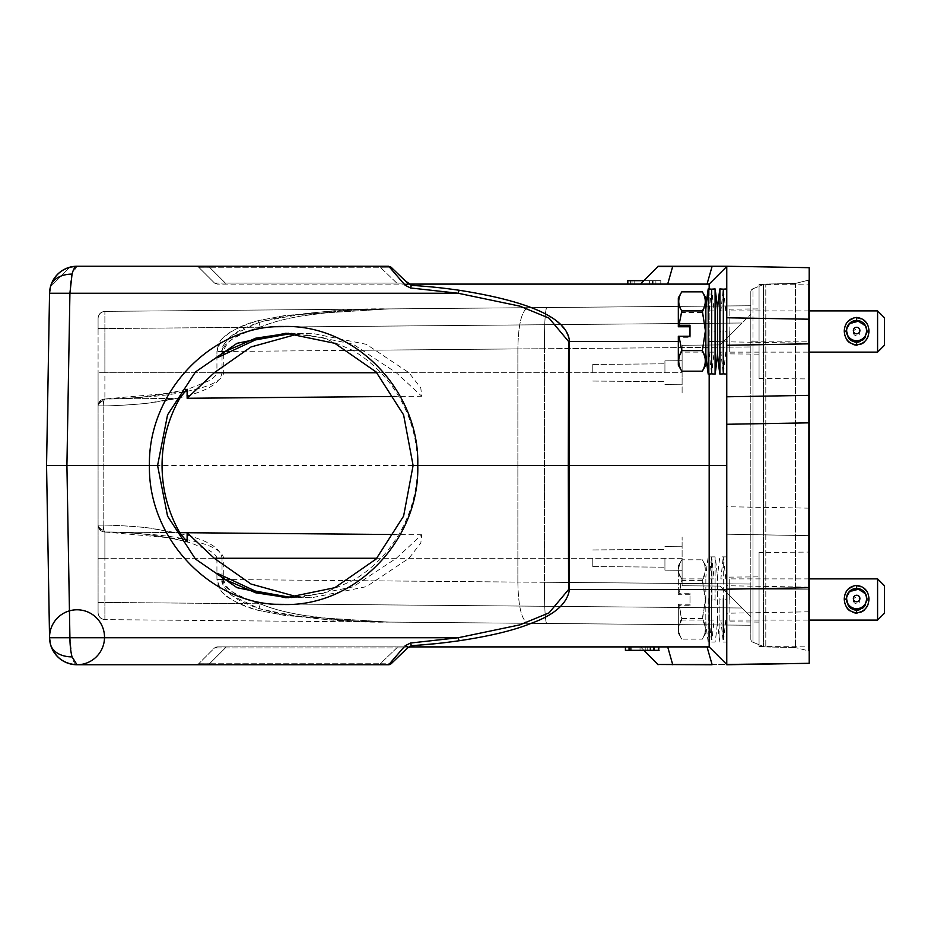 <?xml version="1.0" encoding="UTF-8"?>
<svg xmlns="http://www.w3.org/2000/svg" width="931" height="931" viewBox="0 0 931 931"><rect width="100%" height="100%" fill="white"/><g stroke="black" fill="none" stroke-linecap="round" stroke-linejoin="round"><path stroke-width="0.7" stroke-dasharray="4.66 3.49" d="M707.025 646.894L640.47 646.894L707.025 646.894M417.507 645.264L411.374 645.672L407.65 647.848L396.792 647.895L407.65 647.848L410.024 646.894L216.993 646.894L709.178 646.894L726.762 664.757L709.178 646.894L726.762 664.478L658.054 664.757M658.403 646.894L658.403 650.327L658.403 646.894L658.403 650.327L658.403 646.894L658.403 650.327L658.403 646.894L625.423 646.894L658.403 646.894L625.423 646.894L658.403 646.894L625.423 646.894L658.403 646.894L625.423 646.894L658.403 646.894L658.403 650.327L658.403 646.894L658.403 650.327L625.423 650.327L658.403 650.327L658.403 646.894L658.403 650.327L625.423 650.327L625.423 646.894L625.423 650.327L658.403 650.327L625.423 650.327L658.403 650.327L649.978 650.327L658.403 650.327L658.403 646.894L658.403 650.327L625.423 650.327L650.688 650.327L625.423 650.327L650.688 650.327L625.423 650.327L625.423 646.894M640.028 646.894L659.811 646.894L640.028 646.894L640.028 650.327L640.028 646.894M625.516 646.894L659.835 646.894L625.516 646.894L625.516 650.327L659.835 650.327L659.707 646.894L659.742 650.327L654.458 650.327L654.458 646.894M729.113 599.483L729.113 621.838L729.113 599.483M729.252 599.936L729.252 578.873L729.252 599.936M844.254 599.936C844.685 607.966 848.804 612.505 856.625 613.564C864.375 612.551 868.495 608.001 868.995 599.936C868.565 591.848 864.445 587.228 856.625 586.076C848.874 587.193 844.754 591.802 844.254 599.936L846.488 599.89L848.199 606.093L851.33 608.862L856.625 610.27L861.92 608.862L865.05 606.093L866.761 599.89L865.05 593.629L861.92 590.778L858.871 589.567L854.379 589.567L849.666 592.011L848.199 593.629L846.488 600.414A10.136 10.136 -0 0 0 856.625 610.538A10.136 10.136 -0 0 0 866.761 600.414L868.995 599.936M877.584 578.873L877.584 620.093M884.45 585.739L884.45 613.215M861.71 607.908L860.826 608.746M864.177 605.872L863.584 606.954M849.666 606.954L849.072 605.872M852.424 608.746L851.528 607.908M846.488 599.075L848.793 592.151L852.424 589.556L856.625 588.695L860.826 589.556L864.457 592.151L866.761 599.075M857.649 610.212L857.649 610.282A10.474 10.474 180 0 1 855.589 610.282L855.589 610.212M865.178 605.29A10.136 10.136 180 0 1 864.177 606.616L864.457 606.814A10.474 10.474 180 0 0 865.05 606.093M863.386 607.384L863.386 607.408A10.136 10.136 180 0 1 861.71 608.618L861.71 608.571M860.721 609.072L860.721 609.13A10.136 10.136 180 0 1 858.754 609.77L858.754 609.7M857.649 609.945A10.136 10.136 180 0 1 855.589 609.945L855.589 609.863M854.483 609.7L854.483 609.77A10.136 10.136 180 0 1 852.528 609.13L852.528 609.072M851.528 608.571L851.528 608.618A10.136 10.136 180 0 1 849.863 607.408L849.863 607.384M848.199 606.093A10.474 10.474 180 0 0 848.793 606.826L849.072 606.616A10.136 10.136 180 0 1 848.06 605.29M860.826 609.409L860.826 609.456A10.474 10.474 180 0 1 858.871 610.096M861.71 608.618L861.92 608.862A10.474 10.474 180 0 0 863.584 607.687L863.584 607.664M865.05 593.629A10.474 10.474 180 0 0 864.457 592.896L864.177 593.105A10.136 10.136 180 0 1 865.178 594.432M861.71 591.057L861.71 591.104A10.136 10.136 180 0 1 863.386 592.314L863.584 592.011M861.92 590.778L861.92 590.824A10.474 10.474 180 0 1 863.584 592.035M858.754 589.882L858.754 589.963A10.136 10.136 180 0 1 860.721 590.591L860.721 590.533M858.871 589.567L858.871 589.626A10.474 10.474 180 0 1 860.826 590.266M855.589 589.707L855.589 589.777A10.136 10.136 180 0 1 857.649 589.777L857.649 589.707M855.589 589.37L855.589 589.439A10.474 10.474 180 0 1 857.649 589.439M852.528 590.533L852.528 590.591A10.136 10.136 180 0 1 854.483 589.963L854.483 589.882M852.424 590.207L852.424 590.266A10.474 10.474 180 0 1 854.379 589.626M849.666 592.011L849.863 592.314A10.136 10.136 180 0 1 851.528 591.104L851.528 591.057M849.666 592.035A10.474 10.474 180 0 1 851.33 590.824M848.06 594.432A10.136 10.136 180 0 1 849.072 593.105L848.793 592.896A10.474 10.474 180 0 0 848.199 593.629M851.528 608.618L851.33 608.897A10.474 10.474 180 0 1 849.666 607.687M854.379 610.026L854.379 610.096A10.474 10.474 180 0 1 852.424 609.456M848.595 592.36A10.474 10.474 180 0 1 848.793 592.139L849.072 592.349A10.136 10.136 -0 0 0 848.06 593.675M849.863 591.557L849.666 591.278A10.474 10.474 180 0 1 851.33 590.068L851.528 590.347A10.136 10.136 -0 0 0 849.863 591.557L849.863 591.581M852.528 589.835L852.424 589.509A10.474 10.474 180 0 1 854.379 588.869L854.483 589.195A10.136 10.136 -0 0 0 852.528 589.835L852.528 589.893M855.589 589.02L855.589 588.671A10.474 10.474 180 0 1 857.649 588.671L857.649 589.02A10.136 10.136 -0 0 0 855.589 589.02L855.589 589.102M858.754 589.195L858.871 588.869A10.474 10.474 180 0 1 860.826 589.509L860.721 589.835A10.136 10.136 -0 0 0 858.754 589.195L858.754 589.265M861.71 590.347L861.92 590.103A10.474 10.474 180 0 1 863.584 591.278L863.386 591.557A10.136 10.136 -0 0 0 861.71 590.347M865.178 593.675A10.136 10.136 -0 0 0 864.177 592.349L864.457 592.151M853.355 600.46A3.259 3.259 -0 0 0 856.625 603.719A3.259 3.259 -0 0 0 859.883 600.46A3.259 3.259 -0 0 0 856.625 597.19A3.259 3.259 -0 0 0 853.355 600.46M729.252 331.064L729.252 352.127L729.252 331.064M844.254 331.971C844.685 340.001 848.804 344.54 856.625 345.599C864.375 344.586 868.495 340.048 868.995 331.971C868.565 323.883 864.445 319.263 856.625 318.123C848.874 319.228 844.754 323.848 844.254 331.971L846.488 331.925L848.199 338.128L851.33 340.897L856.625 342.305L861.92 340.897L865.05 338.128L866.761 331.925L865.05 325.664L861.92 322.813L858.871 321.602L854.379 321.602L849.666 324.046L848.199 325.664L846.488 332.448A10.136 10.136 -0 0 0 856.625 342.573A10.136 10.136 -0 0 0 866.761 332.448L868.995 331.971M877.584 310.907L877.584 352.127M884.45 317.785L884.45 345.261M861.71 339.943L860.826 340.793M864.177 337.906L863.584 338.989M849.666 338.989L849.072 337.906M852.424 340.793L851.528 339.943M846.488 331.11L848.793 324.186L852.424 321.591L856.625 320.73L860.826 321.591L864.457 324.186L866.761 331.11M857.649 342.247L857.649 342.329A10.474 10.474 180 0 1 855.589 342.329L855.589 342.247M865.178 337.325A10.136 10.136 180 0 1 864.177 338.651L864.457 338.849M863.386 339.419L863.386 339.443A10.136 10.136 180 0 1 861.71 340.653L861.92 340.897A10.474 10.474 180 0 0 863.584 339.722L863.386 339.443M860.721 341.107L860.721 341.165A10.136 10.136 180 0 1 858.754 341.805L858.754 341.735M857.649 341.98A10.136 10.136 180 0 1 855.589 341.98L855.589 341.898M854.483 341.735L854.483 341.805A10.136 10.136 180 0 1 852.528 341.165L852.528 341.107M849.863 339.443L849.666 339.722A10.474 10.474 180 0 0 851.33 340.932L851.528 340.653A10.136 10.136 180 0 1 849.863 339.443L849.863 339.419M848.793 338.849L849.072 338.651A10.136 10.136 180 0 1 848.06 337.325M860.826 341.444L860.826 341.491A10.474 10.474 180 0 1 858.871 342.131M865.05 338.128A10.474 10.474 180 0 1 864.457 338.861M865.05 325.664A10.474 10.474 180 0 0 864.457 324.942L864.177 325.14A10.136 10.136 180 0 1 865.178 326.467M861.92 322.859L861.71 323.138A10.136 10.136 180 0 1 863.386 324.349L863.584 324.046A10.474 10.474 180 0 0 861.92 322.859L861.92 322.813M858.754 321.928L858.754 321.998A10.136 10.136 180 0 1 860.721 322.626L860.721 322.568M858.871 321.602L858.871 321.661A10.474 10.474 180 0 1 860.826 322.301M855.589 321.742L855.589 321.823A10.136 10.136 180 0 1 857.649 321.823L857.649 321.742M855.589 321.404L855.589 321.474A10.474 10.474 180 0 1 857.649 321.474M852.528 322.568L852.528 322.626A10.136 10.136 180 0 1 854.483 321.998L854.483 321.928M852.424 322.254L852.424 322.301A10.474 10.474 180 0 1 854.379 321.661M851.33 322.859A10.474 10.474 180 0 0 849.666 324.069L849.863 324.349A10.136 10.136 180 0 1 851.528 323.138L851.33 322.813M848.06 326.467A10.136 10.136 180 0 1 849.072 325.14L848.793 324.931A10.474 10.474 180 0 0 848.199 325.664M848.793 338.861A10.474 10.474 180 0 1 848.199 338.128M854.379 342.061L854.379 342.131A10.474 10.474 180 0 1 852.424 341.491M848.595 324.395A10.474 10.474 180 0 1 848.793 324.174L849.072 324.384A10.136 10.136 -0 0 0 848.06 325.71M849.863 323.592L849.666 323.313A10.474 10.474 180 0 1 851.33 322.103L851.528 322.382A10.136 10.136 -0 0 0 849.863 323.592L849.863 323.616M852.528 321.87L852.424 321.544A10.474 10.474 180 0 1 854.379 320.904L854.483 321.23A10.136 10.136 -0 0 0 852.528 321.87L852.528 321.928M855.589 321.055L855.589 320.718A10.474 10.474 180 0 1 857.649 320.718L857.649 321.055A10.136 10.136 -0 0 0 855.589 321.055L855.589 321.137M858.754 321.23L858.871 320.904A10.474 10.474 180 0 1 860.826 321.544L860.721 321.87A10.136 10.136 -0 0 0 858.754 321.23L858.754 321.3M861.71 322.382L861.92 322.103A10.474 10.474 180 0 1 863.584 323.313L863.386 323.592A10.136 10.136 -0 0 0 861.71 322.382L861.71 322.429M865.178 325.71A10.136 10.136 -0 0 0 864.177 324.384L864.457 324.186A10.474 10.474 180 0 1 864.643 324.395M853.355 332.495A3.259 3.259 -0 0 0 856.625 335.754A3.259 3.259 -0 0 0 859.883 332.495A3.259 3.259 -0 0 0 856.625 329.225A3.259 3.259 -0 0 0 853.355 332.495M729.113 331.517L729.113 309.162L729.113 331.517M723.329 289.18L723.329 373.855M719.896 288.924L719.896 374.122M726.762 317.774L726.762 345.273M709.178 288.994L709.178 341.491L726.762 341.188L726.762 374.122L726.762 288.924L726.762 534.208L809.214 535.651L809.214 267.686L726.762 266.243L709.178 284.106L726.762 266.243L658.054 266.243M717.487 309.883L717.487 353.163M678.327 365.185L678.327 337.744L689.999 337.778L689.999 336.254M689.999 325.268L689.999 337.778M678.327 337.744L678.327 336.277M678.327 326.758L678.327 297.862M681.795 371.178C677.733 364.731 677.733 358.377 681.795 352.104L678.978 337.778M702.346 371.178C706.245 364.836 706.245 358.482 702.346 352.104L681.795 352.104M702.346 352.104L705.407 332.274L702.346 312.444L681.795 312.444C677.733 305.484 677.733 298.63 681.795 291.857M678.978 326.781L681.795 312.444M702.346 312.444C706.245 305.601 706.245 298.735 702.346 291.857M705.803 365.185L705.803 297.85M705.803 332.018L705.803 331.017M705.849 353.757L705.849 309.278M711.645 373.855L711.645 289.18M708.212 288.924L708.212 374.122M715.089 374.122L715.089 288.924M291.997 597.621L298.479 597.76L353 586.879L396.327 558.251L421.708 534.766L420.847 542.924L409 558.251L366.442 586.646L311.617 597.76L298.362 597.143M288.401 597.737L322.836 593.419L352.686 580.641A132.26 127.756 -90 0 0 417.577 465.5A132.26 127.756 -90 0 0 352.686 350.359L322.871 337.592L288.401 333.263M750.817 625.248L104.889 619.615L750.817 625.248L750.817 305.752L750.817 625.248L750.817 616.659L750.817 625.248L389.239 622.094C370.701 621.838 356.189 621.268 337.813 619.615L302.028 615.065C284.735 612.191 270.828 608.432 260.284 603.788C271.258 608.606 285.829 612.47 303.995 615.403C315.539 617.172 320.974 618.079 339.443 619.767C356.41 621.256 371.143 621.861 389.239 622.094L750.817 625.248L750.817 616.659L750.817 625.248M104.889 619.615L104.889 602.438L104.889 619.615C100.839 619.092 98.558 616.799 98.081 612.738L98.081 372.749L98.081 612.738C98.558 616.799 100.839 619.092 104.889 619.615C100.839 619.092 98.558 616.799 98.081 612.738C98.558 616.799 100.839 619.092 104.889 619.615C100.792 619.196 98.523 616.927 98.081 612.807C98.523 616.927 100.792 619.196 104.889 619.615M222.009 579.501C224.476 596.201 244.69 603.439 259.027 608.595L259.027 608.583C278.637 614.146 308.161 620.651 389.239 622.094C345.226 622.827 301.819 618.335 259.027 608.583L260.284 603.788L742.147 608.001L750.817 616.659L720.233 586.076L750.817 616.659L720.233 586.076L682.109 585.739L682.109 558.251L682.109 585.739L720.233 586.076L742.147 608.001L104.889 602.438L742.147 608.001L260.284 603.788L259.027 608.583L232.773 596.003C229.992 594.874 219.879 583.283 222.02 579.501L517.869 582.084L517.869 348.916L225.081 351.476M763.397 284.572L752.97 288.738A3.433 3.433 0 0 0 750.817 291.927A3.433 3.433 0 0 1 752.97 288.738L750.817 291.927L750.817 341.828L750.817 291.927A3.433 3.433 0 0 1 752.97 288.738L752.97 341.828L750.817 341.828L750.817 589.172L750.817 291.927L750.817 341.828L752.97 341.828L752.97 642.262A3.433 3.433 180 0 1 750.817 639.073L750.817 589.172L750.817 639.073A3.433 3.433 0 0 0 752.97 642.262L763.397 646.428L752.97 642.262L752.97 288.738L763.397 284.572A6.866 6.866 0 0 1 765.794 284.083L795.47 283.42L795.47 647.58L765.794 646.917A6.866 6.866 0 0 1 763.397 646.428A6.866 6.866 180 0 0 765.794 646.917L795.47 647.58L795.47 283.42L808.178 280.243L808.178 650.757L795.47 647.58L808.178 650.757A1.373 1.373 0 0 1 809.214 652.084L809.214 422.837L809.214 652.084A1.373 1.373 0 0 0 808.178 650.757L808.178 280.243L795.47 283.42L765.794 284.083L765.794 646.917L765.794 284.083A6.866 6.866 0 0 0 763.397 284.572L763.397 646.428L763.397 284.572A6.866 6.866 0 0 1 765.794 284.083M750.817 314.341L750.817 305.752L750.817 314.341L750.817 305.752L750.817 314.341L720.233 344.924L742.147 322.999L720.233 344.924L742.147 322.999L260.284 327.212C271.258 322.394 285.829 318.53 303.995 315.597C315.539 313.828 320.974 312.921 339.443 311.233C356.41 309.744 371.143 309.139 389.239 308.906C370.701 309.162 356.189 309.732 337.813 311.385L302.028 315.935C284.735 318.809 270.828 322.568 260.284 327.212L258.481 320.59L260.284 327.212L742.147 322.999L104.889 328.562L104.889 311.385L104.889 328.562L742.147 322.999L750.817 314.341M184.152 391.893L104.889 398.992L104.889 372.749L98.081 372.749L104.889 372.749L104.889 328.562L98.081 328.562L98.081 372.749L98.081 318.262L98.081 328.562L104.889 328.562L104.889 398.992L103.655 400.993L103.178 405.858C114.245 406.067 145.771 403.845 152.568 402.529C166.533 400.621 177.833 398.433 186.491 395.989C208.625 390.229 220.472 382.478 222.02 372.749L222.02 351.499L216.923 351.499L223.743 351.499C221.497 344.156 233.681 336.056 260.284 327.212C237.719 333.251 225.535 341.34 223.743 351.499L223.743 352.302M222.009 351.499C224.476 334.799 244.69 327.561 259.027 322.405C301.819 312.665 345.226 308.173 389.239 308.906L750.817 305.752L389.239 308.906C308.161 310.349 278.637 316.854 259.027 322.417L232.773 334.997C229.992 336.126 219.879 347.717 222.02 351.499L222.02 353.396M352.686 350.359L517.869 348.916C518.299 323.953 521.744 310.209 528.18 307.695C521.744 310.209 518.299 323.953 517.869 348.916L544.449 348.753L544.449 582.247C544.391 607.245 545.17 620.989 546.788 623.467A41.22 2.7 90.5 0 1 544.449 582.247L750.817 584.04L544.449 582.247L544.449 348.753L750.817 346.96L544.449 348.753A41.22 2.7 89.5 0 1 546.788 307.533L528.18 307.695L546.788 307.533C545.17 310.011 544.391 323.755 544.449 348.753L517.869 348.916L517.869 582.084C518.299 607.047 521.744 620.791 528.18 623.305C521.744 620.791 518.299 607.047 517.869 582.084L352.686 580.641M750.817 305.752L104.889 311.385C100.792 311.804 98.523 314.073 98.081 318.193C98.523 314.073 100.792 311.804 104.889 311.385L750.817 305.752M180.183 397.584L149.495 402.914C141.081 404.298 111.697 406.056 103.178 405.858L103.655 400.993L104.889 398.992L98.279 404.205L98.081 405.858L98.29 404.205L104.889 398.992C143.246 398.014 171.025 395.361 188.213 391.055C210.569 386.412 222.416 380.314 223.743 372.749L223.743 351.499L216.935 351.499C218.04 344.563 220.042 340.106 222.928 338.116C232.075 330.028 243.922 324.186 258.481 320.601C237.673 327.014 225.186 333.589 221.019 340.315L216.935 351.499L216.923 357.783M98.081 318.262C98.558 314.201 100.839 311.908 104.889 311.385C100.839 311.908 98.558 314.201 98.081 318.262C98.558 314.201 100.839 311.908 104.889 311.385M223.743 578.698L223.743 579.501C221.497 586.844 233.681 594.944 260.284 603.788C237.719 597.749 225.535 589.66 223.743 579.501L223.743 558.251C221.881 550.477 210.231 544.426 188.795 540.073C172.619 535.802 144.642 533.114 104.889 532.008L98.279 526.795L98.081 525.142L98.279 526.795L104.889 532.008L184.14 539.107M409 558.251L682.109 558.251L682.109 585.739L720.233 586.076L682.109 585.739L682.109 537.047L682.109 570.284L682.109 537.047L682.109 570.284L682.109 558.251L376.857 558.251M720.233 344.924L682.109 345.261L682.109 372.749L682.109 345.261L720.233 344.924L682.109 345.261L682.109 372.749L682.109 345.261L720.233 344.924M544.449 582.247L517.869 582.084L544.449 582.247M298.339 333.857L311.617 333.24L366.442 344.354L409 372.749L420.812 388.006L421.708 396.21L396.327 372.749L353 344.121L298.479 333.24L291.985 333.379M225.081 579.524L216.935 579.501L216.923 558.251L222.02 558.251C220.577 547.428 206.891 540.818 187.084 535.174L153.871 528.645C147.063 527.272 114.304 524.886 103.178 525.142L103.644 530.007L104.889 532.008L103.655 530.007L103.178 525.142C111.999 524.956 140.383 526.678 148.762 527.993L180.183 533.416M396.327 372.749L682.109 372.749L682.109 393.953L682.109 360.716L682.109 393.953L682.109 360.716L682.109 384.771L682.109 372.749L216.935 372.737L216.923 351.499M396.327 558.251L216.923 558.251C216.551 555.76 213.699 552.991 208.358 549.965L190.075 542.668C162.157 535.43 133.761 531.869 104.877 532.008C132.446 531.904 159.853 535.174 187.096 541.819M664.932 558.251L664.932 570.133L664.932 558.251M664.932 372.749L664.932 360.867L664.932 372.749M592.779 558.251L592.779 566.56L592.779 558.251M592.779 372.749L592.779 364.44L592.779 372.749M809.214 395.349L809.214 278.916A1.373 1.373 0 0 1 808.178 280.243A1.373 1.373 0 0 0 809.214 278.916L809.214 395.349M809.214 663.314L809.214 535.651L726.762 534.208L726.762 642.076L726.762 396.792M809.214 552.071L809.214 646.894L809.214 552.071L759.056 552.514L759.056 646.451L809.214 646.894M809.214 284.106L809.214 378.929L809.214 284.106L759.056 284.549L759.056 378.486L809.214 378.929M759.056 378.486L759.056 284.549M759.056 331.517L759.056 308.906L759.056 331.517M759.056 646.451L759.056 552.514M759.056 599.483L759.056 576.871L759.056 599.483M726.762 589.183L726.762 341.188L709.178 341.491L709.178 374.041M712.075 664.757L726.762 664.478L709.178 646.894L709.178 465.5L726.762 465.5M658.054 266.522L672.752 266.522L667.69 284.106L640.47 284.106L707.025 284.106L667.69 284.106M712.075 266.243L672.752 266.243M712.075 266.522L726.762 266.522L709.178 284.106L216.993 284.106L410.024 284.106L407.65 283.152L396.792 283.105L397.421 284.106L396.792 283.117M435.836 643.647L459.064 640.761L458.18 637.747L519.894 624.852L549.046 612.854L568.585 589.509L568.294 465.5L709.178 465.5L709.178 284.106L726.762 266.522M658.054 664.478L712.075 664.478M627.82 284.106L627.82 280.673L653.085 280.673L627.82 280.673L627.82 284.106L627.82 280.673L653.085 280.673L653.085 284.106L653.085 280.673L627.82 280.673L627.82 284.106L627.82 280.673L627.82 284.106L627.82 280.673L627.82 284.106L627.82 280.673L627.82 284.106L627.82 280.673L660.801 280.673L660.801 284.106L660.801 280.673L660.801 284.106L660.801 280.673L660.801 284.106L660.801 280.673L660.801 284.106L627.82 284.106L660.801 284.106L627.82 284.106L660.801 284.106L627.82 284.106L660.801 284.106L627.82 284.106L660.801 284.106L660.801 280.673L660.801 284.106L660.801 280.673L627.82 280.673L660.801 280.673L660.801 284.106L660.801 280.673L627.82 280.673L660.801 280.673L627.82 280.673L627.82 284.106L627.82 280.673L660.801 280.673L652.387 280.673L660.801 280.673L660.801 284.106L660.801 280.673L643.903 280.673M459.064 640.761C492.057 635.617 516.158 629.775 531.403 623.235C549.767 615.81 567.84 606.197 569.469 589.509L726.762 589.812M678.327 341.491L569.469 341.491C565.664 317.704 528.855 300.62 459.064 290.239C439.991 287.563 429.4 286.562 411.374 285.328L410.501 287.97L405.113 285.223L408.674 284.106M640.47 646.894L643.903 650.327L640.47 646.894M632.033 284.106L632.033 280.673M655.89 284.106L655.89 280.673M652.387 284.106L652.387 280.673L652.387 284.106M634.139 284.106L634.139 280.673M396.792 283.105L380.325 267.255L209.522 267.255L225.372 283.105L209.522 267.255L198.734 267.244L380.325 267.255L396.792 283.105L225.372 283.105L226 284.106L225.372 283.105L214.572 283.105L216.993 284.106L214.572 283.094L396.792 283.105L407.65 283.152L408.337 283.815L391.067 267.185L380.325 267.255L391.09 267.209L388.704 266.243L405.113 285.223M629.635 646.894L629.635 650.327M653.492 646.894L653.492 650.327M649.978 646.894L649.978 650.327L649.978 646.894M631.73 646.894L631.73 650.327M650.688 646.894L650.688 650.327L650.688 646.894M396.792 647.895L380.325 663.745L209.522 663.745L225.372 647.895L209.522 663.745L198.734 663.756L391.09 663.791L380.325 663.745L396.792 647.895L214.572 647.895L396.792 647.895L397.421 646.894L396.792 647.883M225.372 647.906L226 646.894L225.372 647.895M214.572 647.895L216.993 646.894L214.596 647.871L198.71 663.745L214.572 647.895M410.885 645.765L410.501 643.03L405.113 645.777L408.337 647.185L407.65 647.848L409.989 646.894L407.662 647.836M459.064 290.239L458.18 293.253L69.918 293.253A27.488 7.111 90 0 1 72.048 274.121L77.04 266.243L388.704 266.243L391.067 267.185L405.497 281.081M649.582 280.673L630.636 280.673L649.582 280.673L649.582 284.106L649.582 280.673M196.383 266.243L198.734 267.244L214.572 283.105L198.687 267.22L196.29 266.243L198.734 267.244L196.29 266.243M647.173 650.327L628.227 650.327L647.173 650.327L647.173 646.894L647.173 650.327M404.112 646.894L388.704 664.757L391.09 663.791L388.704 664.757L77.04 664.757A27.488 7.111 90 0 1 72.048 656.879L69.918 637.747L458.18 637.747M198.687 663.78L196.29 664.757L198.687 663.78M568.585 589.509L569.469 589.509L569.469 341.491L568.585 341.491L568.294 465.5L66.916 465.5L69.918 637.747M630.636 280.673L630.636 284.106L649.582 284.106L630.636 284.106M380.255 266.243L208.893 266.243L209.522 267.244L208.893 266.243L379.697 266.243L380.325 267.255L379.697 266.243L382.99 266.243M208.637 266.243L203.598 266.243M386.26 266.243L385.015 266.243M384.759 266.243L380.709 266.243M379.697 664.757L196.988 664.757L379.697 664.757L380.325 663.733L379.697 664.757M628.227 650.327L628.227 646.894L647.173 646.894L628.227 646.894M209.522 663.745L208.893 664.757L209.522 663.756M198.734 663.756L196.29 664.757L198.71 663.745M388.704 664.757L390.333 664.338M77.04 664.757C63.552 663.919 54.696 657.088 50.46 644.275L49.552 637.747L46.55 465.5L49.552 293.253M50.065 288.459L50.46 286.725L69.906 267.197L50.46 286.725A27.488 18.934 14.8 0 1 72.048 274.121M705.849 599.971L705.849 577.243L705.849 599.971M708.212 598.54L708.212 642.076L708.212 598.54M711.645 600.414L711.645 557.145L711.645 600.414M715.089 600.425L715.089 556.878L715.089 600.425M717.487 621.117L717.487 577.837L717.487 621.117M705.803 598.586L705.803 599.983M705.803 598.738L705.803 633.15L705.803 598.738M702.346 578.896L681.795 578.896L678.978 593.222L689.999 593.222L689.999 604.219L678.978 604.219L681.795 618.556C677.733 625.516 677.733 632.37 681.795 639.143L702.346 639.143C706.245 632.801 706.245 626.447 702.346 620.069L705.407 600.239L702.346 580.409C706.245 573.566 706.245 566.7 702.346 559.822C706.245 566.164 706.245 572.518 702.346 578.896L705.407 598.726L702.346 618.556C706.245 625.399 706.245 632.265 702.346 639.143L705.803 633.15M681.795 618.556L702.346 618.556M702.346 580.409L681.795 580.409C677.733 573.449 677.733 566.583 681.795 559.822L702.346 559.822L705.803 565.815M681.795 578.896C677.733 572.623 677.733 566.269 681.795 559.822L678.327 565.815L678.327 593.256L678.978 593.222M702.346 620.069L681.795 620.069L678.978 605.732L689.999 605.732L689.999 594.746L678.978 594.746L681.795 580.409M681.795 620.069C677.733 626.342 677.733 632.696 681.795 639.143L678.327 633.15L678.327 605.709L678.978 605.732M678.978 604.219L678.327 604.242L678.327 633.15M678.327 593.256L678.327 565.827M678.327 605.709L678.327 604.242M689.999 593.222L689.999 594.746M678.978 594.746L678.327 594.723M689.999 605.732L689.999 604.219M719.896 598.54L719.896 642.076L719.896 598.54M723.329 600.414L723.329 557.145L723.329 600.414M866.761 332.448A10.136 10.136 -0 0 0 856.625 322.312A10.136 10.136 -0 0 0 846.488 332.448M866.761 600.414A10.136 10.136 -0 0 0 856.625 590.277A10.136 10.136 -0 0 0 846.488 600.414M654.458 650.327L630.601 650.327L630.741 646.894L630.776 650.327L625.562 650.327L625.562 646.894L625.481 650.327L625.481 646.894M625.481 650.327L659.811 650.327L654.493 650.327L654.493 646.894M645.23 650.327L645.23 646.894L645.23 650.327M654.493 650.327L625.516 650.327M654.621 650.327L654.621 646.894L654.598 650.327M723.015 598.586L723.015 639.76L723.015 598.586M720.85 599.936L720.85 599.029L720.85 599.936M725.808 599.029L725.808 599.936L725.808 599.029M723.643 598.586L723.643 639.76L723.643 598.586M709.166 331.971L709.166 331.064L709.166 331.971M714.124 331.064L714.124 331.971L714.124 331.064M711.342 330.621L711.342 371.795L711.342 330.621M711.959 332.414L711.959 291.24L711.959 332.414M723.015 330.621L723.015 371.795L723.015 330.621M720.85 331.971L720.85 331.064L720.85 331.971M725.808 331.064L725.808 331.971L725.808 331.064M723.643 330.621L723.643 371.795L723.643 330.621M709.166 599.936L709.166 599.029L709.166 599.936M714.124 599.029L714.124 599.936L714.124 599.029M711.342 598.586L711.342 639.76L711.342 598.586M711.959 600.379L711.959 559.205L711.959 600.379M856.625 610.27L856.625 613.564M856.625 589.311L856.625 586.076M856.625 342.305L856.625 345.599M856.625 321.346L856.625 318.123M214.223 558.251L104.889 558.251L104.889 602.438L104.889 558.251L214.223 558.251M98.081 602.438L104.889 602.438L98.081 602.438M750.817 589.172L808.178 589.172L750.817 589.172M103.178 525.142L98.081 525.142L103.178 525.142L103.178 405.858L103.178 525.142M98.081 405.858L103.178 405.858L98.081 405.858C98.477 401.715 100.746 399.422 104.889 398.992L104.889 398.992C100.746 399.422 98.477 401.715 98.081 405.858A6.866 6.866 0 0 1 98.29 404.194A6.866 6.866 0 0 0 98.081 405.858M98.081 558.251L104.889 558.251L104.889 532.008L104.889 558.251L98.081 558.251M214.223 372.749L104.889 372.749L214.223 372.749M376.857 372.749L409 372.749M752.97 341.828L808.178 341.828L752.97 341.828M103.655 530.007A6.866 4.713 -14 0 1 98.279 526.795A6.866 4.713 166 0 0 103.655 530.007M222.02 577.604L222.02 558.251M103.655 400.993A6.866 4.713 -166 0 0 98.279 404.205M216.923 573.17L216.923 579.501L223.743 579.501L216.923 579.501C218.04 586.437 220.042 590.894 222.928 592.884C232.075 600.972 243.922 606.814 258.481 610.399C237.673 603.986 225.186 597.411 221.019 590.685L216.935 579.501L222.02 579.501M222.02 372.749L216.935 372.737C216.562 375.24 213.699 377.998 208.346 381.035L190.064 388.332C162.157 395.582 133.761 399.131 104.877 398.992A6.866 6.866 0 0 0 98.29 404.194A6.866 6.866 0 0 1 104.877 398.992C132.435 399.096 159.829 395.826 187.073 389.193M809.214 589.172L808.178 589.172L809.214 589.172M809.214 341.828L808.178 341.828L809.214 341.828M809.214 278.916A1.373 1.373 0 0 1 808.178 280.243M809.214 343.248L726.762 341.817M809.214 508.163L726.762 506.732M809.214 587.17L726.762 585.727M809.214 611.795L726.762 613.226M672.752 664.757L667.69 646.894M568.585 341.491L549.057 318.146L519.894 306.148L458.18 293.253M69.918 293.253L66.916 465.5M72.048 656.879A27.488 18.934 -14.8 0 1 50.46 644.275L49.552 637.747A27.488 27.488 0 0 0 49.832 641.215M759.056 622.094L729.113 621.838A281.953 281.953 0 0 0 729.252 620.093L809.214 620.093M809.214 578.873L729.252 578.873A281.953 281.953 0 0 0 729.113 577.127L759.056 576.871M759.056 354.129L729.113 353.873A281.953 281.953 0 0 0 729.252 352.127L809.214 352.127M809.214 310.907L729.252 310.907A281.953 281.953 0 0 0 729.113 309.162L759.056 308.906M311.617 597.76L298.479 597.76M290.844 597.76L285.968 597.76M104.889 532.008C100.746 531.578 98.477 529.285 98.081 525.142A6.866 6.866 0 0 0 104.877 532.008A6.866 6.866 0 0 1 98.081 525.142C98.523 529.32 100.792 531.613 104.889 532.008L179.753 532.66L104.889 532.008M421.708 534.766L394.639 534.534M389.239 308.906L285.98 315.33L258.481 320.601L285.98 315.33L389.239 308.906M389.239 622.094L285.98 615.67L258.481 610.399L285.98 615.67L389.239 622.094M421.708 396.234L394.639 396.466M179.753 398.34L104.889 398.992L179.753 398.34M664.932 570.133L682.109 570.284L664.932 570.133M664.932 384.619L682.109 384.771L664.932 384.619M592.779 566.56L664.932 567.188L592.779 566.56M592.779 381.047L664.932 381.675L592.779 381.047M709.178 646.894L726.762 664.478M402.995 284.106L409.477 284.106L402.995 284.106M409.989 284.106L407.662 283.164L409.989 284.106M217.598 284.106L214.596 283.129L217.598 284.106M402.995 646.894L409.477 646.894L402.995 646.894M217.598 646.894L214.596 647.871L217.598 646.894M214.572 283.105L198.71 267.255M197.756 266.243L202.667 266.243M202.015 266.243L197.453 266.243M390.811 664.036L388.239 664.757M383.933 664.757L380.453 664.757M726.762 556.878L719.896 556.878A281.953 281.953 0 0 0 717.487 577.837A281.953 281.953 0 0 0 715.089 556.878L708.212 556.878A281.953 281.953 0 0 0 705.849 577.243L705.803 576.813M705.803 622.152L705.849 621.722A281.953 281.953 0 0 0 708.212 642.076L715.089 642.076A281.953 281.953 0 0 0 717.487 621.128A281.953 281.953 0 0 0 719.896 642.076L726.762 642.076M592.779 364.44L664.932 363.812L592.779 364.44M592.779 549.953L664.932 549.325L592.779 549.953M664.932 360.867L682.109 360.716L664.932 360.867M664.932 546.381L682.109 546.229L664.932 546.381M311.617 333.24L298.479 333.24M290.844 333.24L285.968 333.24M49.878 641.494A27.488 27.488 0 0 0 50.46 644.275M630.601 650.327L630.601 646.894M659.811 650.327L659.811 646.894M659.835 650.327L659.835 646.894M630.636 650.327L630.636 646.894M723.015 639.76L720.85 620.093L725.808 620.093L723.643 639.76L723.015 639.76M723.015 559.205L720.85 578.873L725.808 578.873L723.643 559.205L723.015 559.205M709.166 352.127L714.124 352.127L711.959 371.795L711.342 371.795L709.166 352.127M709.166 310.907L711.342 291.24L711.959 291.24L714.124 310.907L709.166 310.907M723.015 371.795L720.85 352.127L725.808 352.127L723.643 371.795L723.015 371.795M723.015 291.24L720.85 310.907L725.808 310.907L723.643 291.24L723.015 291.24M709.166 620.093L714.124 620.093L711.959 639.76L711.342 639.76L709.166 620.093M709.166 578.873L711.342 559.205L711.959 559.205L714.124 578.873L709.166 578.873"/><path stroke-width="1.4" d="M405.497 281.081L410.024 284.106L407.65 283.152L391.09 267.209L408.337 283.815L407.65 283.152L408.337 283.815L405.113 285.223L410.501 287.97L458.18 293.253L410.501 287.97L411.374 285.328L408.337 283.815L411.374 285.328C428.947 286.539 439.374 287.47 459.064 290.239L458.18 293.253L519.894 306.148L549.046 318.146L568.585 341.491L568.294 465.5L569.19 465.5L569.469 589.509C567.305 603.719 554.294 615.088 530.437 623.607C513.656 630.427 489.869 636.141 459.064 640.761C439.991 643.437 429.412 644.438 411.374 645.672L410.024 646.894L709.178 646.894L726.762 664.478L726.762 589.183L726.762 664.757L809.214 663.314L726.762 664.478M877.584 620.093L877.584 578.873L884.45 585.739L884.45 613.226L877.584 620.093L809.214 620.093M868.995 599.029C868.495 607.163 864.364 611.783 856.625 612.877C848.874 611.772 844.754 607.152 844.254 599.029C844.754 590.952 848.874 586.414 856.625 585.401C864.375 586.414 868.495 590.952 868.995 599.029L866.761 599.075L865.05 605.336L860.721 608.432M857.649 609.596L855.589 609.177A10.136 10.136 -0 0 0 857.649 609.177L857.649 609.596M858.754 609.072L858.754 609.002A10.136 10.136 -0 0 0 860.721 608.374L857.649 609.258M852.528 608.432L848.199 605.336L846.488 598.552A10.136 10.136 180 0 1 856.625 588.427A10.136 10.136 180 0 1 866.761 598.552A10.136 10.136 180 0 1 856.625 608.688A10.136 10.136 180 0 1 846.488 598.552M854.379 609.398L852.528 608.374A10.136 10.136 -0 0 0 854.483 609.002L854.379 609.34A10.474 10.474 180 0 1 852.424 608.699M855.589 609.258L854.483 609.072M848.595 592.36A10.474 10.474 180 0 0 848.199 592.872L848.06 593.675M865.178 593.675L865.05 592.872A10.474 10.474 180 0 0 864.643 592.36M848.06 604.533A10.136 10.136 -0 0 0 849.072 605.86L848.793 606.069A10.474 10.474 180 0 1 848.199 605.336M849.863 606.651A10.136 10.136 -0 0 0 851.528 607.862L851.33 608.187M863.584 606.931L863.584 606.954A10.474 10.474 180 0 1 861.92 608.141L861.71 607.862A10.136 10.136 -0 0 0 863.386 606.651M865.05 605.336A10.474 10.474 180 0 1 864.457 606.058L864.177 605.86A10.136 10.136 -0 0 0 865.178 604.533M860.826 608.699A10.474 10.474 180 0 1 858.871 609.34L858.754 609.002M857.649 609.526A10.474 10.474 180 0 1 855.589 609.526M851.33 608.141A10.474 10.474 180 0 1 849.666 606.931L849.666 606.931M859.883 598.505A3.259 3.259 180 0 1 856.625 601.775A3.259 3.259 180 0 1 853.355 598.505A3.259 3.259 180 0 1 856.625 595.246A3.259 3.259 180 0 1 859.883 598.505M877.584 352.127L877.584 310.907L884.45 317.774L884.45 345.261L877.584 352.127L809.214 352.127M868.995 331.064C868.495 339.198 864.364 343.818 856.625 344.924C848.874 343.807 844.754 339.198 844.254 331.064C844.754 322.987 848.874 318.449 856.625 317.436C864.375 318.449 868.495 322.999 868.995 331.064L866.761 331.11L865.05 337.371L860.721 340.467M857.649 341.63L855.589 341.223A10.136 10.136 -0 0 0 857.649 341.223L857.649 341.63M858.754 341.118L858.754 341.037A10.136 10.136 -0 0 0 860.721 340.409L857.649 341.293M849.863 338.686A10.136 10.136 -0 0 0 851.528 339.896L851.33 340.176A10.474 10.474 180 0 1 849.666 338.965L848.199 337.371L846.488 330.586A10.136 10.136 180 0 1 856.625 320.462A10.136 10.136 180 0 1 866.761 330.586A10.136 10.136 180 0 1 856.625 340.723A10.136 10.136 180 0 1 846.488 330.586M852.528 340.467L849.666 338.965M854.379 341.433L852.528 340.409A10.136 10.136 -0 0 0 854.483 341.037L854.379 341.374A10.474 10.474 180 0 1 852.424 340.734M855.589 341.293L854.483 341.118M848.595 324.395A10.474 10.474 180 0 0 848.199 324.907L848.06 325.71M865.178 325.71L865.05 324.907A10.474 10.474 180 0 0 864.643 324.395M848.06 336.568A10.136 10.136 -0 0 0 849.072 337.895L848.793 338.104A10.474 10.474 180 0 1 848.199 337.371M861.71 339.943L861.71 339.896A10.136 10.136 -0 0 0 863.386 338.686M865.05 337.371A10.474 10.474 180 0 1 864.457 338.104L864.177 337.895A10.136 10.136 -0 0 0 865.178 336.568M863.584 338.965A10.474 10.474 180 0 1 861.92 340.176L861.71 339.896M860.826 340.734A10.474 10.474 180 0 1 858.871 341.374L858.754 341.037M857.649 341.561A10.474 10.474 180 0 1 855.589 341.561M859.883 330.54A3.259 3.259 180 0 1 856.625 333.81A3.259 3.259 180 0 1 853.355 330.54A3.259 3.259 180 0 1 856.625 327.281A3.259 3.259 180 0 1 859.883 330.54M717.487 353.152L717.487 309.872A281.953 281.953 0 0 0 715.089 288.924L715.089 374.122A281.953 281.953 0 0 0 717.487 353.163L717.487 353.152A281.953 281.953 0 0 0 719.896 374.122L723.329 373.855L723.329 289.18L726.762 288.924L726.762 266.243L726.762 396.792L809.214 395.349L809.214 663.314M719.896 374.122L719.896 288.924A281.953 281.953 0 0 0 717.487 309.872L717.487 309.883M702.346 371.178L705.803 365.185L705.803 297.85L702.346 291.857L681.795 291.857L678.327 297.85L678.327 325.291L689.999 325.268L689.999 336.254L678.327 336.277L678.327 365.185L681.795 371.178C677.733 364.417 677.733 357.551 681.795 350.591L702.346 350.591C706.245 357.434 706.245 364.3 702.346 371.178L681.795 371.178M678.327 325.291L678.327 326.758L689.999 326.781M678.978 336.254L681.795 350.591M681.795 291.857C677.733 298.304 677.733 304.658 681.795 310.931L678.978 325.268M702.346 291.857C706.245 298.199 706.245 304.553 702.346 310.931L681.795 310.931M702.346 310.931L705.407 330.761L702.346 350.591M705.849 309.278L705.849 353.757A281.953 281.953 0 0 0 708.212 374.122L708.212 288.924A281.953 281.953 0 0 0 705.849 309.278L705.803 308.848M715.089 288.924L711.645 289.18L711.645 373.855L708.212 374.122M709.178 374.041L709.178 589.509L568.585 589.509L568.294 465.5L417.763 465.5C419.846 539.805 355.991 606.267 284.223 604.522C212.477 606.256 148.006 539.817 149.426 465.5C148.006 391.195 212.466 324.733 284.223 326.478C355.979 324.744 419.858 391.183 417.763 465.5L413.096 465.5L403.612 414.889L376.124 371.969L334.811 343.306L285.968 333.24L237.033 343.306L195.452 371.969L167.557 414.889L157.583 465.5L66.916 465.5L69.918 293.253L49.552 293.253L46.55 465.5L66.916 465.5L46.55 465.5L49.552 637.747L69.918 637.747A27.488 7.111 90 0 0 72.048 656.879L77.04 664.757L388.704 664.757L404.112 646.894M157.583 465.5L167.557 516.111L195.452 559.031L237.033 587.694L285.968 597.76L334.811 587.694L376.124 559.031L403.612 516.111L413.096 465.5M298.339 333.857L251.033 346.949L214.223 372.749L187.143 398.27L187.084 389.228L180.183 397.584A132.26 127.756 -90 0 0 162.064 465.5A132.26 127.756 -90 0 0 180.183 533.416L187.096 541.795L187.131 532.718L214.223 558.251L251.044 584.051L298.362 597.143M288.401 597.737L255.629 592.779L225.081 579.524A132.26 127.756 -90 0 1 222.02 577.604L216.935 573.17L255.42 591.092L291.997 597.621M288.401 333.263L255.664 338.209L225.081 351.476A132.26 127.756 -90 0 0 222.02 353.396L216.923 357.841L255.42 339.92L291.985 333.379M184.14 539.107L187.003 539.689M187.003 391.311L184.152 391.893M658.054 266.243L726.762 266.243L809.214 267.686L809.214 395.349L726.762 396.792L726.762 345.273L809.214 343.83M809.214 422.837L726.762 424.268L726.762 589.183L809.214 587.752M726.762 424.268L726.762 396.792M726.762 288.924L726.762 317.774L809.214 319.205M712.075 664.478L707.025 646.894L712.075 664.478L658.054 664.478L712.075 664.757M407.65 283.152L410.024 284.106L709.178 284.106L726.762 266.522L712.075 266.243M726.762 266.522L709.178 284.106L709.178 288.994M459.064 290.239C531.089 301.597 567.887 318.681 569.469 341.491L569.19 465.5L726.762 465.5M726.762 589.812L709.178 589.509L709.178 646.894L410.024 646.894L411.374 645.672L407.65 647.848L408.337 647.185L405.113 645.777L410.501 643.03L411.374 645.672M658.054 266.522L640.47 284.106L658.054 266.522L712.075 266.522L707.025 284.106L712.075 266.522M658.054 664.478L643.903 650.327L658.054 664.757M417.507 645.264L435.836 643.647M627.82 284.106L627.82 280.673L643.903 280.673M459.064 640.761L458.18 637.747L410.501 643.03L458.18 637.747L49.552 637.747L50.46 644.275C54.696 657.088 63.552 663.919 77.04 664.757L77.04 664.757A27.488 27.488 0 0 0 100.839 623.526A27.488 27.488 0 0 0 53.23 623.526A27.488 27.488 0 0 0 77.04 664.757C63.552 663.919 54.696 657.088 50.46 644.275A27.488 27.488 0 0 0 77.04 664.757A27.488 27.488 0 0 1 50.46 644.275A27.488 18.934 165.2 0 0 72.048 656.879M658.403 646.894L658.403 650.327L625.423 650.327L625.423 646.894M410.024 646.894L407.65 647.848L410.024 646.894L407.65 647.848L391.09 663.791L408.337 647.185L391.09 663.791L387.959 664.757M405.113 285.223L388.704 266.243L77.04 266.243A27.488 7.111 90 0 0 72.048 274.121L69.918 293.253L458.18 293.253M407.65 647.848L391.09 663.803M382.99 266.243L388.006 266.243L391.09 267.209L388.471 266.243M388.006 266.243L391.067 267.185M203.598 266.243L208.637 266.243M387.948 266.243L386.26 266.243M385.015 266.243L380.255 266.243M72.048 274.121A27.488 18.934 -165.2 0 0 50.46 286.725A27.488 27.488 0 0 1 77.04 266.243L69.906 267.197L77.04 266.243C63.552 267.081 54.696 273.912 50.46 286.725L49.552 293.253L69.918 293.253M209.522 663.756L208.893 664.757M77.04 266.243A27.488 27.488 0 0 0 50.46 286.725L50.065 288.459M856.625 609.654L856.625 612.877M846.488 599.075L844.254 599.029M856.625 588.695L856.625 585.401M856.625 341.689L856.625 344.912M846.488 331.11L844.254 331.064M856.625 320.73L856.625 317.436M376.857 558.251L214.223 558.251M223.743 576.429L223.743 578.698M223.743 352.302L223.743 354.571M214.223 372.749L376.857 372.749M667.69 284.106L672.752 266.243M667.69 646.894L672.752 664.757M568.585 341.491L678.327 341.491M568.585 589.509L549.046 612.854L519.894 624.852L458.18 637.747M69.918 637.747L66.916 465.5M723.329 373.855L726.762 374.122M394.639 534.534L187.329 532.73M187.003 532.718L179.753 532.66L187.003 532.718M394.639 396.466L187.143 398.27M379.988 266.243L384.561 266.243M49.552 637.747A27.488 27.488 0 0 0 50.46 644.275M389.205 664.722L388.239 664.757M380.43 664.757L384.852 664.757M50.46 286.725A27.488 27.488 0 0 0 49.552 293.253A27.488 27.488 0 0 1 50.46 286.725M711.645 373.855L715.089 374.122M711.645 289.18L708.212 288.924M723.329 289.18L719.896 288.924M809.214 310.907L877.584 310.907M809.214 578.873L877.584 578.873"/></g></svg>

